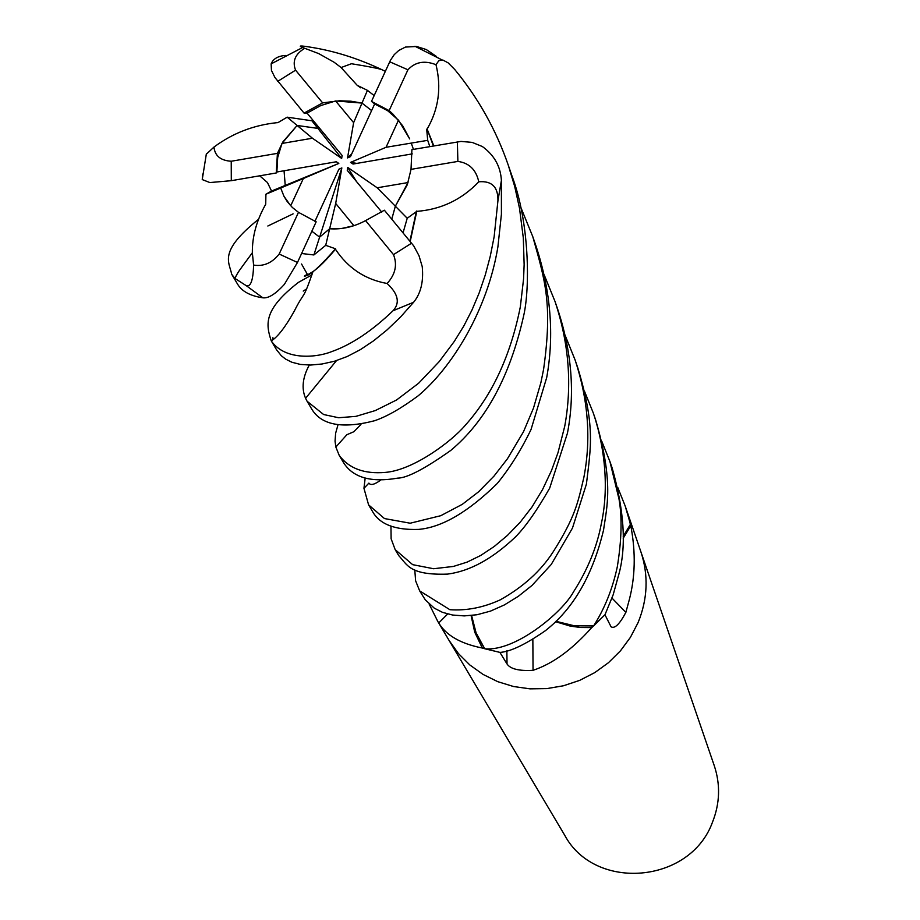<?xml version="1.0" encoding="UTF-8"?>
<svg xmlns="http://www.w3.org/2000/svg" width="920" height="920" viewBox="0 0 920 920"><rect width="100%" height="100%" fill="white"/><g stroke="black" fill="none" stroke-linecap="round" stroke-linejoin="round"><path stroke-width="1.38" d="M471.592 615.514L476.077 632.822L484.587 648.565L477.721 636.709M555.922 621.299L574.275 625.772L593.388 625.933L574.252 625.807L555.864 621.356L574.39 625.818L593.619 625.91L604.992 614.709L613.168 594.78L619.356 572.435C626.417 544.709 624.024 509.91 612.168 468.05L609.983 461.69M395.335 206.206L377.188 187.783L408.031 182.562L395.335 206.206L391.782 219.144L395.347 206.206L407.33 184.655L411.022 169.361L411.907 149.649L460.989 141.415L472.109 142.381L482.333 146.51C494.27 155.146 500.618 166.486 501.388 180.504L501.411 214.233L497.904 246.847C487.439 310.718 451.582 367.873 418.266 395.749C401.258 408.365 386.641 416.702 374.44 420.773C342.366 429.042 321.483 425.166 311.765 409.147M325.714 245.329L335.685 203.435L353.889 225.699L341.734 228.459L329.647 228.769L319.619 237.141L311.846 231.219L319.619 237.141L313.892 254.955L325.714 245.329L335.535 248.791C322.241 263.971 313.007 272.757 307.832 275.161C303.669 276.563 303.485 276.299 307.291 274.344M290.697 205.792L283.981 196.293L280.692 188.025L285.234 185.414L284.05 170.752L285.234 185.414L338.824 163.427L303.358 178.514L290.697 205.792M281.957 143.451L297.125 125.465L312.443 138.23L281.957 143.451L277.69 157.561L276.862 171.994L336.341 161.77L338.824 163.427M448.856 640.056L564.615 835.072C594.757 891.779 690.264 883.775 712.505 822.146C719.911 803.413 720.521 784.645 714.322 765.854L640.734 551.344M449.109 640.492L458.413 653.545L469.798 664.942L483.011 674.394L497.708 681.651L513.521 686.515L530.047 688.85L546.859 688.597L563.534 685.756L579.634 680.386L594.734 672.635L608.465 662.699L620.459 650.831L630.407 637.365L638.077 622.621C647.714 598.931 648.657 575.333 640.895 551.816C648.657 575.333 647.714 598.943 638.077 622.621L630.407 637.365L620.459 650.831L608.465 662.699L594.734 672.635L579.634 680.386L563.534 685.745L546.859 688.597L530.047 688.85L513.521 686.515L497.708 681.651L483.011 674.394L469.798 664.942L458.413 653.545L449.109 640.492L437.736 621.333L429.18 604.13M623.185 538.269L630.775 525.803L631.166 527.804C635.755 553.115 635.168 576.966 629.395 599.357L625.865 612.375C619.643 624.174 614.721 628.981 611.064 626.807L604.946 614.755L590.985 628.406C571.676 649.957 552.368 663.918 533.048 670.312C519.087 671.129 510.416 669.012 507.023 663.952L499.905 652.395L481.562 647.875C460.31 643.505 446.039 635.202 438.736 622.966L437.736 621.333M630.775 525.803L626.807 510.749M624.312 534.853L630.372 524.446L623.208 536.371M447.672 613.996L438.736 622.966M471.086 615.56L474.72 632.132L482.011 647.427L481.562 647.875M482.011 647.427L483.161 648.244M532.852 639.411L533.048 670.312M555.53 621.678L570.285 626.117L580.566 627.497L590.996 627.578L590.985 628.406M590.996 627.578L592.342 626.991M611.995 598.103L625.865 612.375M630.602 527.183L631.166 527.804M412.275 153.881L353.038 164.047L350.554 162.392L386.043 147.292L411.251 143.095L413.448 149.385L411.251 143.095M350.554 162.392L356.822 163.403M312.558 119.738L311.868 120.773L287.178 117.173L297.125 125.465L317.906 128.398L318.803 127.282L317.906 128.409L297.125 125.465L282.9 141.875L277.414 153.364L231.23 161.242C220.616 160.574 214.866 155.848 213.98 147.062L206.23 154.284M335.604 100.959L362.008 103.086L353.625 122.67L335.604 100.959L320.735 105.581L307.073 113.126L342.136 155.48L341.665 158.435L311.868 120.773M360.824 87.883L357.224 85.353L367.448 90.355L361.997 103.086L371.611 110.584L361.997 103.086L350.842 101.2L339.468 100.774L322.621 102.867L304.072 113.114L307.073 113.126M386.043 147.292L398.486 120.175L387.665 110.71L374.659 103.948L350.474 156.618L347.53 157.918L351.716 153.927M398.486 120.175L409.722 138.943L402.661 125.775L392.921 114.091L389.137 110.618L371.484 101.418L374.659 103.948M381.754 212.106L347.242 170.349L347.714 167.394L356.419 181.447M347.714 167.394L377.188 187.783M280.692 188.036L283.981 196.293L287.247 201.606L292.353 207.46L298.494 212.347L279.174 254.035C272.055 263.005 263.534 266.685 253.598 265.063L252.344 252.781C252.16 236.452 256.623 220.271 265.719 204.251L265.914 194.223L303.358 178.514M314.916 221.375L338.893 169.211L341.837 167.911L319.619 237.141L329.659 228.769C341.849 229.632 353.82 226.918 365.585 220.605L393.484 254.621C397.509 264.81 395.381 274.424 387.113 283.486C398.256 293.859 400.234 302.945 393.035 310.741C371.898 331.004 351.509 344.597 331.878 351.543C317.768 357.362 285.901 361.203 271.492 341.285L271.262 340.883C265.604 323.955 263.603 309.465 298.483 282.348L311.995 274.861M341.837 167.911L335.685 203.435M341.665 158.435L312.443 138.23M347.53 157.918L353.625 122.67M520.662 207L532.772 236.624C545.134 280.715 552.759 303.957 543.593 369.346L540.891 382.628L533.508 408.043L523.514 431.71L507.437 458.781L494.04 476.065L478.641 491.763L462.311 504.321L440.749 515.706L410.193 523.216L384.456 518.558L368.586 504.85L372.37 511.221C379.373 524.147 394.772 530.207 418.577 529.403C441.853 527.413 468.061 512.118 497.225 483.529C509.944 467.9 521.214 449.891 531.035 429.502L546.687 377.614C554.403 335.167 550.85 291.318 536.015 246.065L535.543 244.697M357.224 85.353L341.101 67.539L334.202 62.307L318.791 53.636L302.645 47.506C297.781 45.609 300.426 45.505 310.58 47.196C334.42 50.968 358.236 58.477 382.018 69.736L385.308 71.334M368.586 504.85L363.952 488.313L365.148 478.273M339.595 456.009L343.413 462.438C352.82 477.572 370.909 482.804 397.659 478.135C407.1 478.055 424.787 468.82 450.719 450.466C485.702 421.268 510.002 376.395 523.641 315.847C530.207 287.695 529.471 221.835 511.784 175.421L508.231 165.059L514.717 186.53L519.501 208.23L523.319 237.981L524.135 264.592L523.572 278.909L520.317 306.947C510.462 356.051 492.016 395.611 464.956 425.638C451.777 441.243 413.563 470.12 385.353 472.397C364.377 474.202 349.002 468.522 339.216 455.388L335.846 447.051L335.053 441.14L335.627 433.239L337.973 424.913M433.377 145.958L427.121 129.076C438.656 109.089 441.611 87.63 435.988 64.699L438.874 60.662L442.842 60.03L448.166 62.882L454.733 69.483C478.273 98.072 496.11 129.938 508.231 165.059M544.168 274.792L555.059 301.576C568.985 343.562 572.228 385.077 564.765 426.098L558.026 452.617L551.482 470.591L542.558 489.543L532.059 506.909L520.202 522.226L507.449 535.382L494.178 546.526L480.677 555.473L467.107 562.12L453.376 566.444L433.584 568.732L412.666 564.661L395.163 549.62L391.115 538.74L390.966 526.205M395.381 549.987L398.705 555.588C407.364 564.639 409.101 575.356 447.511 574.115C469.798 571.228 492.43 558.854 515.418 536.992C525.481 526.838 536.9 510.554 549.677 488.152L567.433 433.239C575.069 393.541 571.872 352.383 557.853 309.741L557.727 309.35M403.075 232.794L407.215 218.258L416.772 211.358C441.036 209.53 461.713 199.686 478.779 181.803C491.832 180.665 498.214 187.001 497.927 200.79L494.143 236.75L490.268 256.243L485.254 275.045L479.136 293.02L471.971 310.04L463.818 326.002L454.261 341.458L439.265 361.548L418.646 383.214L396.577 399.981L375.314 410.561L355.913 416.369L338.617 417.737L323.633 414.529L307.084 401.247L305.578 398.303C301.346 388.459 302.577 377.384 309.281 365.079M601.83 441.393L609.925 461.541L619.056 499.296C622.231 517.73 621.632 540.259 617.285 566.892C612.536 588.938 604.647 608.615 593.619 625.91M565.202 335.512L575.069 359.904C588.282 399.981 591.226 439.127 583.878 477.342C577.76 503.274 575.287 516.729 553.207 551.781C540.903 570.941 523.238 586.971 500.216 599.863C483.402 607.568 466.624 610.845 449.891 609.707L419.669 590.893L415.621 580.842L414.793 569.974M419.681 590.916L425.281 599.817L434.309 608.178L442.485 612.341L452.628 615.043L464.278 615.905L477.043 614.744L490.521 611.098L504.321 604.957L518.236 596.379L532.07 585.384L551.229 564.477L572.47 528.08L586.408 484.115C590.962 446.016 595.32 426.063 577.714 367.632L577.38 366.666M231.874 274.539L237.509 284.038C241.776 291.329 250.205 295.918 262.821 297.804C268.375 298.551 275.575 294.066 284.383 284.349L297.482 262.464L316.158 221.823L298.494 212.347M253.598 265.063C253.172 280.105 250.757 286.994 246.376 285.752L234.853 278.38L231.679 274.24C229.321 261.889 217.936 251.919 258.555 219.282M584.453 391.138L593.285 412.988C602.278 439.254 610.455 482.172 601.278 523.94C596.988 546.871 587.765 569.457 573.608 591.721C562.373 612.616 515.004 651.912 484.725 648.749L499.974 652.406C510.347 651.728 525.435 644.529 545.249 630.786C573.206 609.017 592.641 575.437 603.554 530.058C606.728 506.77 614.134 483.356 595.643 419.888L593.825 414.598M272.906 337.686L273.056 339.549M271.492 341.274L276.471 349.669L281.301 355.706L285.545 359.065L291.824 362.227L300.38 364.435L310.523 365.056L322.046 363.998L334.409 361.261L347.254 356.5L360.341 349.657L373.635 340.779L387.044 329.923L400.499 317.066L413.586 302.277C420.819 293.48 423.694 281.589 422.234 266.616L419.002 255.714L413.735 245.904L384.387 210.208L365.585 220.605M617.769 487.496L625.186 506L630.476 524.239L626.98 511.244L640.895 551.816M630.476 524.239L623.208 536.429M484.725 648.749L476.1 632.948L471.546 615.514M436.563 56.545L426.282 49.542L416.576 46.471L405.455 47.069L398.762 50.473L394.22 54.659L390.436 60.294L371.484 101.418M374.164 95.588L367.448 90.367M202.71 174.041L202.239 179.572L209.863 182.562L231.299 180.688L276.276 172.96L276.862 171.994M271.538 191.026L265.903 194.235M259.704 175.812L267.444 182.528L271.549 191.026L285.188 185.437M416.772 211.358L410.216 241.431M306.705 288.892L303.232 291.077M416.438 211.048L409.929 241.086M429.812 146.567L427.708 140.346L426.684 129.168M427.121 129.076L433.815 145.889M301.599 253.506L313.892 254.955M311.88 272.469L312.834 272.101M335.535 248.791L335.443 249.239C326.255 260.164 318.768 267.628 312.972 271.618C303.876 277.058 301.967 277.943 307.245 274.286M293.101 213.854L267.846 226.009M335.443 249.239C347.978 268.134 365.205 279.542 387.113 283.486M287.178 117.173L277.794 122.716M285.257 55.453C277.84 56.085 273.136 58.891 271.147 63.871L271.469 70.483L274.965 77.567L304.072 113.114M277.15 122.659C253.69 125.074 232.633 133.204 213.98 147.062M322.621 102.867L295.573 70.173C292.146 61.295 295.182 54.015 304.681 48.357M411.022 169.361L457.884 161.414C469.166 162.943 476.123 169.74 478.779 181.803M411.251 143.083L427.697 140.346M389.137 110.618L407.928 69.782C415.265 61.881 424.614 60.191 435.988 64.71M407.226 218.258L395.347 206.206M277.414 153.364L276.276 172.96M506.862 650.727L507.023 663.952M497.927 200.79L501.388 180.504M246.376 285.752L262.821 297.804M393.035 310.741L413.586 302.277M457.884 161.414L457.366 141.841M279.174 254.035L297.482 262.464M393.484 254.621L411.654 243.156M295.573 70.173L277.771 81.328M407.928 69.782L389.7 61.789M231.23 161.242L231.299 180.688M536.015 246.065L532.772 236.624M557.853 309.729L555.059 301.587M311.776 409.135L307.084 401.247M341.101 67.539L351.463 63.733C369.127 66.608 379.316 68.62 382.007 69.747M380.57 480.182C374.532 484.621 370.633 485.599 368.897 483.115L363.952 488.313M252.333 252.781C237.728 272.722 238.797 270.721 234.864 278.38M336.501 360.617L305.578 398.303M360.95 424.465L353.912 431.698L346.863 434.723L335.846 447.051M301.553 264.017L307.832 275.161M271.262 340.883C277.714 336.996 285.384 327.06 294.296 311.086C305.175 289.512 302.323 302.381 312.972 271.618M302.645 47.506L271.147 63.871M577.714 367.643L575.058 359.892M626.98 511.244L625.174 505.977M414.931 46.264L442.037 59.904M202.239 179.572L206.39 153.674"/></g></svg>
